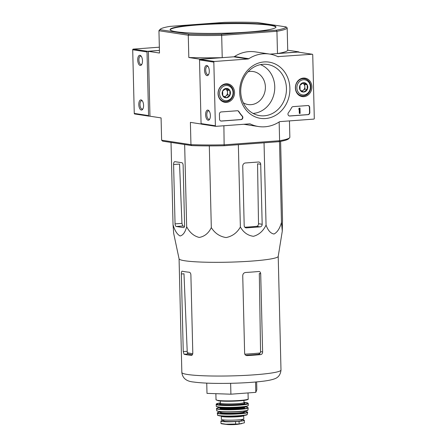 <?xml version="1.0" encoding="UTF-8"?>
<svg xmlns="http://www.w3.org/2000/svg" width="447" height="447" viewBox="0 0 447 447"><rect width="100%" height="100%" fill="white"/><g stroke="black" fill="none" stroke-linecap="round" stroke-linejoin="round"><path stroke-width="0.67" d="M282.286 231.127L278.207 256.405A49.589 4.649 178.6 0 1 240.246 261.769A49.589 4.649 178.6 0 1 184.851 260.774A49.589 4.649 178.6 0 1 179.074 258.824L173.682 233.395L173.034 224.679C174.749 230.596 177.101 234.362 180.096 235.977C183.03 235.29 185.22 232.216 186.667 226.758C189.668 232.552 193.864 236.117 199.245 237.441C204.57 236.48 208.593 233.2 211.314 227.607C214.828 233.233 219.756 236.552 226.093 237.564C232.384 236.284 237.139 232.758 240.369 226.998C243.475 232.457 247.839 235.558 253.455 236.307C259.009 234.753 263.205 231.021 266.054 225.098C267.982 230.484 270.642 233.457 274.017 234.016C277.341 232.284 279.828 228.417 281.476 222.41L282.286 231.127L282.515 219.661L280.604 141.386M191.623 355.326L191.31 355.354C192.227 355.304 192.718 354.544 192.797 353.063L190.886 274.827C190.735 273.335 190.204 272.474 189.282 272.245A49.589 4.649 178.6 0 1 185.119 271.737A49.589 4.649 178.6 0 1 182.231 271.189C181.638 271.212 181.342 272.139 181.353 273.977L183.253 351.61L184.058 354.248A49.589 4.649 -1.4 0 0 187.148 354.84A49.589 4.649 -1.4 0 0 191.31 355.354L191.472 355.354M192.758 353.666A45.292 4.246 178.6 0 1 187.271 352.644L183.985 273.782L181.353 273.977M187.271 352.644L187.98 353.957A45.203 4.235 -1.4 0 0 192.372 354.739M245.71 355.242A45.203 4.235 -1.4 0 0 258.645 354.275L260.294 352.979A45.292 4.246 178.6 0 1 244.816 354.164M246.152 355.466L247.062 355.605A49.589 4.649 -1.4 0 0 260.73 354.594C261.908 354.342 262.54 353.465 262.618 351.968L260.702 273.726C260.556 272.257 259.886 271.513 258.696 271.491A49.589 4.649 178.6 0 1 245.61 272.469C243.844 272.737 242.889 273.804 242.738 275.665L244.632 353.298C244.822 354.773 245.632 355.544 247.062 355.605L246.599 355.577M260.702 273.726L259.31 273.519L260.562 351.655L260.294 352.979M259.087 271.502L258.696 271.491M206.743 383.129L206.995 393.371L230.909 394.198L230.641 383.308M230.909 394.198L255.824 392.354L255.572 382.012M255.824 392.354L256.829 389.683L256.639 381.911M262.177 224.277L260.707 164.278A2.442 2.151 98.7 0 0 258.919 162.026A2.442 2.151 98.7 0 0 258.489 162.01L245.364 162.976A3.056 2.688 98.7 0 0 242.743 166.217L244.191 225.606A2.442 2.151 98.7 0 0 245.984 227.864A2.442 2.151 98.7 0 0 246.409 227.881L260.076 226.869A2.442 2.151 98.7 0 0 262.177 224.277L258.511 223.718C258.422 225.215 257.79 226.087 256.612 226.338L260.076 226.869M266.054 225.098L264.043 142.789M240.369 226.998L238.357 144.688M211.314 227.607L209.313 145.895M186.667 226.758L184.656 144.515M173.034 224.679L171.022 142.437M281.476 222.41L279.504 141.587M175.051 223.886A2.442 1.134 -94.2 0 0 176.258 226.489L183.51 227.596A2.442 1.134 -94.2 0 0 183.633 227.601A2.442 1.134 -94.2 0 0 184.594 225.338L183.13 165.34A2.442 1.134 -94.2 0 0 181.923 162.736L174.956 161.674A3.056 1.419 -94.2 0 0 174.805 161.669A3.056 1.419 -94.2 0 0 173.598 164.496L175.051 223.886L181.951 223.371L179.56 164.055L173.598 164.496M184.51 226.378A47.516 4.453 -1.4 0 1 182.784 226.009L181.951 223.371M275.933 27.217A52.947 4.962 -1.4 0 0 198.233 24.926A52.947 4.962 -1.4 0 0 170.151 29.798M198.222 24.524A52.947 4.962 -1.4 0 0 170.106 29.597A52.947 4.962 -1.4 0 0 223.159 33.262A52.947 4.962 -1.4 0 0 275.972 27.01A52.947 4.962 -1.4 0 0 269.792 24.848A52.947 4.962 -1.4 0 0 198.222 24.524M286.13 26.926L287.175 27.893A64.15 6.012 178.6 0 1 276.933 31.273L276.196 30.206L221.416 34.257A63.133 5.917 178.6 0 1 189.02 34.112L188.271 35.212L188.818 57.507A64.15 6.012 -1.4 0 0 222.226 57.657L221.684 35.363A64.15 6.012 178.6 0 1 188.271 35.212L158.948 30.742A64.15 6.012 178.6 0 1 159.205 30.312L160.194 29.284A63.133 5.917 178.6 0 1 169.877 26.401L224.657 22.35A63.133 5.917 178.6 0 1 257.053 22.495L286.13 26.926A63.133 5.917 178.6 0 1 276.196 30.206M149.968 116.097L149.13 116.159A0.609 0.536 98.7 0 1 148.577 115.594L147.024 51.947A0.609 0.536 98.7 0 1 147.549 51.299L159.428 50.422L148.382 51.344L159.49 53.037L158.948 30.742L159.948 29.681A63.133 5.917 178.6 0 1 160.194 29.284M159.948 29.681L189.02 34.112M221.416 34.257L221.684 35.363L276.933 31.273L277.481 53.573L298.831 51.886L298.836 52.198M248.079 71.766A16.701 14.701 -81.3 0 1 253.164 71.537A16.701 14.701 -81.3 0 1 265.183 90.26A16.701 14.701 -81.3 0 1 248.13 104.553A16.701 14.701 -81.3 0 1 243.274 102.782M289.595 137.777L288.606 138.805A63.133 5.917 -1.4 0 1 278.922 141.688L279.61 140.727A64.15 6.012 -1.4 0 0 289.595 137.777A64.15 6.012 -1.4 0 0 289.852 137.346L289.449 120.908M148.382 51.344L149.968 116.209L161.076 117.902L161.618 140.196L162.669 141.163L191.746 145.593L190.947 144.666A64.15 6.012 -1.4 0 0 224.36 144.817L279.61 140.727L279.151 121.975M298.831 51.886L287.723 50.193A64.15 6.012 -1.4 0 1 277.481 53.573M287.175 27.893L287.723 50.193M188.818 57.507L199.926 59.2L222.226 57.657M161.618 140.196L190.947 144.666L190.4 122.372L201.251 124.026M191.746 145.593A63.133 5.917 -1.4 0 0 224.143 145.739L223.891 125.758M278.922 141.688L224.143 145.739M244.833 227.244A47.516 4.453 -1.4 0 0 256.612 226.338M260.707 164.278L257.55 163.798L258.511 223.718M159.35 47.186L133.228 49.114A0.609 0.536 98.7 0 0 132.703 49.762L134.262 113.409A0.609 0.536 98.7 0 0 134.815 113.979M141.062 99.904A5.09 2.364 85.8 0 1 142.107 100.564A5.09 2.364 85.8 0 1 142.744 109.202A5.09 2.364 85.8 0 1 138.967 106.269A5.09 2.364 85.8 0 1 141.062 99.904M139.972 55.316A5.09 2.364 85.8 0 1 141.017 55.97A5.09 2.364 85.8 0 1 141.654 64.614A5.09 2.364 85.8 0 1 137.877 61.675A5.09 2.364 85.8 0 1 139.972 55.316M141.906 64.15A4.207 1.956 85.8 0 1 141.185 64.524A4.207 1.956 85.8 0 1 138.922 60.468A4.207 1.956 85.8 0 1 140.565 56.126A4.207 1.956 85.8 0 1 140.771 56.138A4.207 1.956 85.8 0 1 141.33 56.389M142.995 108.744A4.207 1.956 85.8 0 1 142.275 109.113A4.207 1.956 85.8 0 1 140.012 105.062A4.207 1.956 85.8 0 1 141.654 100.72A4.207 1.956 85.8 0 1 141.861 100.726A4.207 1.956 85.8 0 1 142.42 100.977M221.176 111.946A2.034 1.794 98.7 0 0 219.427 114.108L219.55 119.176A2.034 1.794 98.7 0 0 221.399 121.07L241.095 119.612A2.034 1.794 98.7 0 0 242.33 116.103A35.637 31.379 98.7 0 1 238.888 111.56A2.034 1.794 98.7 0 0 237.363 110.75L221.176 111.946M278.531 56.735A2.034 1.794 98.7 0 1 277.721 56.579A36.654 32.273 98.7 0 0 269.586 54.059A36.654 32.273 98.7 0 0 248.811 58.719A2.034 1.794 98.7 0 1 248.012 58.993L214.359 61.485A0.609 0.536 98.7 0 0 213.834 62.133L215.387 125.775A0.609 0.536 98.7 0 0 215.946 126.345L249.599 123.853A2.034 1.794 98.7 0 1 250.404 124.009A36.654 32.273 98.7 0 0 258.539 126.535A36.654 32.273 98.7 0 0 279.319 121.869A2.034 1.794 98.7 0 1 280.118 121.595L313.772 119.109A0.609 0.536 98.7 0 0 314.297 118.461L312.738 54.813A0.609 0.536 98.7 0 0 312.185 54.243L277.827 56.629M289.896 88.383A28.44 25.038 -81.3 0 1 252.829 115.684A28.44 25.038 -81.3 0 1 251.627 66.659A28.44 25.038 -81.3 0 1 289.896 88.383M303.401 78.069A9.342 8.225 -81.3 0 1 304.77 78.096A9.342 8.225 -81.3 0 1 311.76 88.607A9.342 8.225 -81.3 0 1 301.954 96.558A9.342 8.225 -81.3 0 1 295.406 86.902A9.342 8.225 -81.3 0 1 303.401 78.069M226.07 83.79A9.342 8.225 -81.3 0 1 227.445 83.818A9.342 8.225 -81.3 0 1 234.429 94.328A9.342 8.225 -81.3 0 1 224.629 102.279A9.342 8.225 -81.3 0 1 218.08 92.624A9.342 8.225 -81.3 0 1 226.07 83.79M288.416 112.694A2.034 1.794 98.7 0 0 289.818 116.008L308.078 114.655A2.034 1.794 98.7 0 0 309.827 112.493L309.704 107.425A2.034 1.794 98.7 0 0 307.854 105.531L293.109 106.626A2.034 1.794 98.7 0 0 291.623 107.654A35.637 31.379 98.7 0 1 288.416 112.694M207.872 110.091A5.09 2.364 85.8 0 1 208.917 110.744A5.09 2.364 85.8 0 1 209.554 119.388A5.09 2.364 85.8 0 1 205.782 116.455A5.09 2.364 85.8 0 1 207.872 110.091M206.782 65.497A5.09 2.364 85.8 0 1 207.827 66.156A5.09 2.364 85.8 0 1 208.464 74.794A5.09 2.364 85.8 0 1 204.692 71.861A5.09 2.364 85.8 0 1 206.782 65.497M248.012 58.993L233.697 56.814L200.044 59.3A0.609 0.536 98.7 0 0 199.518 59.948L201.072 123.595A0.609 0.536 98.7 0 0 201.625 124.16M243.805 124.283A36.654 32.273 98.7 0 0 244.224 124.35L258.539 126.535M298.076 52.092A0.609 0.536 98.7 0 0 297.87 52.064L270.01 54.126M269.586 54.059L255.271 51.874A36.654 32.273 98.7 0 0 234.496 56.54A2.034 1.794 98.7 0 1 233.697 56.814M286.443 88.366A25.881 22.791 -81.3 0 1 258.388 115.404A25.881 22.791 -81.3 0 1 241.056 86.623A25.881 22.791 -81.3 0 1 266.172 64.318A25.881 22.791 -81.3 0 1 286.443 88.366M260.495 64.631A25.149 22.143 -81.3 0 1 274.754 86.735A25.149 22.143 -81.3 0 1 253.058 113.415M302.312 78.231A9.163 8.068 -81.3 0 1 302.781 78.482M300.172 95.597A9.163 8.068 -81.3 0 1 299.646 95.697M224.986 83.952A9.163 8.068 -81.3 0 1 225.456 84.204M222.846 101.318A9.163 8.068 -81.3 0 1 222.321 101.419M208.715 74.336A4.207 1.956 85.8 0 1 207.995 74.705A4.207 1.956 85.8 0 1 205.737 70.654A4.207 1.956 85.8 0 1 207.374 66.312A4.207 1.956 85.8 0 1 207.587 66.318A4.207 1.956 85.8 0 1 208.14 66.569M209.805 118.93A4.207 1.956 85.8 0 1 209.084 119.299A4.207 1.956 85.8 0 1 206.827 115.248A4.207 1.956 85.8 0 1 208.464 110.901A4.207 1.956 85.8 0 1 208.676 110.912A4.207 1.956 85.8 0 1 209.23 111.163M298.931 108.934L299.462 108.593L298.937 109.241L299.473 109.18L299.579 113.454L300.121 113.415L299.993 108.146L299.451 108.185L299.462 108.593M298.641 108.889L298.937 109.241M299.194 109.219L299.294 113.409L299.579 113.454M299.451 108.185L299.993 108.146M289.315 115.963A2.034 1.794 98.7 0 0 289.527 115.963L307.787 114.611A2.034 1.794 98.7 0 0 309.536 112.448L309.413 107.386A2.034 1.794 98.7 0 0 308.067 105.531M299.166 108.14L299.177 108.548M220.902 121.025A2.034 1.794 98.7 0 0 221.114 121.025L240.81 119.567A2.034 1.794 98.7 0 0 242.045 116.064L242.33 116.103M237.575 110.75A2.034 1.794 98.7 0 1 238.603 111.515A35.637 31.379 98.7 0 0 242.045 116.064M229.954 95.161L226.417 97.77L222.762 95.697L222.645 91.015L226.188 88.405L229.842 90.484L229.954 95.161A4.705 4.14 -81.3 0 1 226.417 97.77A4.705 4.14 -81.3 0 1 222.762 95.697A4.705 4.14 -81.3 0 1 222.645 91.015A4.705 4.14 -81.3 0 1 226.188 88.405A4.705 4.14 -81.3 0 1 229.842 90.484A4.705 4.14 -81.3 0 1 229.954 95.161L227.568 94.798L227.456 90.121L225.305 88.897M226.115 85.489A7.638 6.722 -81.3 0 1 232.233 96.457A7.638 6.722 -81.3 0 1 220.555 97.323A7.638 6.722 -81.3 0 1 226.115 85.489M225.612 84.405A8.655 7.621 -81.3 0 1 227.126 84.461A8.655 7.621 -81.3 0 1 233.356 94.166A8.655 7.621 -81.3 0 1 224.517 101.575A8.655 7.621 -81.3 0 1 218.197 92.725A8.655 7.621 -81.3 0 1 225.612 84.405M225.277 88.908A4.073 3.587 -81.3 0 1 225.629 89.082A4.073 3.587 -81.3 0 1 227.512 92.462A4.073 3.587 -81.3 0 1 225.796 96.105L227.568 94.798M224.701 96.915L225.796 96.105A4.073 3.587 -81.3 0 1 224.372 96.731M224.031 97.407L226.417 97.77M227.456 90.121L229.842 90.484M307.279 89.445L303.742 92.048L300.088 89.976L299.971 85.293L303.513 82.689L307.167 84.762L307.279 89.445A4.705 4.14 -81.3 0 1 303.742 92.048A4.705 4.14 -81.3 0 1 300.088 89.976A4.705 4.14 -81.3 0 1 299.971 85.293A4.705 4.14 -81.3 0 1 303.513 82.689A4.705 4.14 -81.3 0 1 307.167 84.762A4.705 4.14 -81.3 0 1 307.279 89.445L304.893 89.076L304.781 84.399L302.63 83.176M303.44 79.767A7.638 6.722 -81.3 0 1 309.559 90.735A7.638 6.722 -81.3 0 1 297.881 91.601A7.638 6.722 -81.3 0 1 303.44 79.767M302.937 78.683A8.655 7.621 -81.3 0 1 304.452 78.739A8.655 7.621 -81.3 0 1 310.682 88.445A8.655 7.621 -81.3 0 1 301.842 95.854A8.655 7.621 -81.3 0 1 295.523 87.003A8.655 7.621 -81.3 0 1 302.937 78.683M302.608 83.192A4.073 3.587 -81.3 0 1 302.954 83.36A4.073 3.587 -81.3 0 1 304.837 86.74A4.073 3.587 -81.3 0 1 303.122 90.383L304.893 89.076M302.027 91.194L303.122 90.383A4.073 3.587 -81.3 0 1 301.697 91.009M301.356 91.685L303.742 92.048M304.781 84.399L307.167 84.762M241.486 419.755A9.979 0.933 178.6 0 1 244.358 420.342A9.979 0.933 178.6 0 1 239.056 421.297L235.552 421.56A9.979 0.933 178.6 0 1 220.896 421.091A9.979 0.933 178.6 0 1 223.735 420.364M244.358 420.342L244.392 422.828L239.123 423.991L225.919 424.197L220.98 423.443M225.919 424.197A11.711 1.095 178.6 0 1 222.802 423.963L220.958 423.493L220.896 421.091M221.315 416.224A11.203 1.05 178.6 0 0 222.623 416.682A11.203 1.05 178.6 0 0 235.228 416.906A11.203 1.05 178.6 0 0 243.71 415.676L243.783 418.822A11.203 1.05 178.6 0 1 235.306 420.046A11.203 1.05 178.6 0 1 222.695 419.828A11.203 1.05 178.6 0 1 221.388 419.37L221.299 416.073M241.481 419.515L241.503 420.498A8.879 0.833 178.6 0 1 232.647 421.549A8.879 0.833 178.6 0 1 223.751 420.934L223.729 419.951M187.98 353.957L184.058 354.248M187.114 351.325L183.253 351.61M258.645 354.275L260.73 354.594M260.562 351.655L262.618 351.968M187.628 374.497A49.589 4.649 178.6 0 1 181.845 372.468C182.505 378.207 186.421 381.386 193.596 382.017C202.659 383.252 215.622 383.671 232.479 383.263C244.045 382.95 253.985 382.297 262.294 381.313C267.3 380.743 271.262 379.967 274.167 378.972C278.257 377.693 280.532 374.715 280.99 370.049A49.589 4.649 178.6 0 1 243.447 375.474A49.589 4.649 178.6 0 1 187.628 374.497M182.784 226.009L176.258 226.489M245.571 227.752L246.409 227.881M148.577 115.594L134.262 113.409M147.024 51.947L132.703 49.762M147.549 51.299L133.228 49.114M215.387 125.775L201.072 123.595M213.834 62.133L199.518 59.948M250.404 124.009L249.46 123.864M312.185 54.243L297.87 52.064M248.811 58.719L234.496 56.54M214.359 61.485L200.044 59.3M298.914 108.872L299.199 108.917M309.413 107.386L309.704 107.425M309.536 112.448L309.827 112.493M307.787 114.611L308.078 114.655M289.527 115.963L289.818 116.008M221.114 121.025L221.399 121.07M240.81 119.567L241.095 119.612M238.603 111.515L238.888 111.56M239.123 423.991L239.056 421.297M235.614 424.248L235.552 421.56M217.896 400.383A16.086 1.509 178.6 0 1 216.024 399.724L218.197 400.758L230.395 401.244L240.391 400.786L246.096 400.071C247.906 399.612 248.605 399.232 248.186 398.936A16.086 1.509 178.6 0 1 236.005 400.702A16.086 1.509 178.6 0 1 217.896 400.383M247.778 399.294A15.679 1.47 178.6 0 1 236.239 401.054A15.679 1.47 178.6 0 1 218.27 400.763M243.945 400.417L243.995 402.49A11.812 1.106 178.6 0 1 235.055 403.781A11.812 1.106 178.6 0 1 221.757 403.552A11.812 1.106 178.6 0 1 220.382 403.065L220.147 403.591L220.863 403.367M243.57 402.797A12.628 1.185 178.6 0 1 237.921 404.507A12.628 1.185 178.6 0 1 221.058 404.412A12.628 1.185 178.6 0 1 220.824 403.356M216.136 404.39A16.086 1.509 178.6 0 0 218.013 405.049A16.086 1.509 178.6 0 0 236.117 405.368A16.086 1.509 178.6 0 0 248.303 403.607L247.85 403.01L243.995 402.328A15.679 1.47 178.6 0 1 241.112 404.585A15.679 1.47 178.6 0 1 218.365 404.613A15.679 1.47 178.6 0 1 220.377 402.909L216.27 404.004L216.231 406.228L218.248 407.055C224.025 407.966 240.251 407.513 245.403 406.535L247.968 405.865L248.297 405.44A16.036 1.503 178.6 0 1 236.122 407.195A16.036 1.503 178.6 0 1 218.102 406.876A16.036 1.503 178.6 0 1 216.231 406.228M248.091 405.686A15.835 1.486 178.6 0 1 235.848 407.379A15.835 1.486 178.6 0 1 218.287 407.055M244.302 406.697L244.302 406.742A12.013 1.129 178.6 0 1 235.206 408.055A12.013 1.129 178.6 0 1 221.684 407.82A12.013 1.129 178.6 0 1 220.282 407.329L220.282 407.284M244.302 406.742L244.319 407.351A12.013 1.129 178.6 0 1 235.223 408.664A12.013 1.129 178.6 0 1 221.695 408.429A12.013 1.129 178.6 0 1 220.298 407.938L220.36 408.05M244.28 407.446A12.421 1.162 178.6 0 1 236.927 409.016A12.421 1.162 178.6 0 1 221.349 408.86A12.421 1.162 178.6 0 1 220.343 408.027M244.308 406.815A15.667 1.47 178.6 0 1 241.078 409.055A15.667 1.47 178.6 0 1 218.482 409.072A15.667 1.47 178.6 0 1 220.282 407.401M244.308 406.809L247.688 407.373L248.191 407.893A15.868 1.486 178.6 0 1 236.105 409.62A15.868 1.486 178.6 0 1 218.309 409.307A15.868 1.486 178.6 0 1 216.46 408.67L217.08 408.061L220.282 407.396M218.561 411.324A15.639 1.464 178.6 0 1 216.739 410.704L218.712 411.486C221.846 411.916 226.523 412.061 232.736 411.922L245.342 410.955L248.007 409.938A15.639 1.464 178.6 0 1 236.072 411.637A15.639 1.464 178.6 0 1 218.561 411.324M247.794 410.173A15.438 1.447 178.6 0 1 235.765 411.81A15.438 1.447 178.6 0 1 218.745 411.491M238.564 411.659A11.605 1.09 178.6 0 1 226.255 411.955M244.006 411.151L244.023 411.816A11.605 1.09 178.6 0 1 235.234 413.089A11.605 1.09 178.6 0 1 222.165 412.86A11.605 1.09 178.6 0 1 220.812 412.385L220.885 412.503M243.978 411.916A12.013 1.129 178.6 0 1 236.916 413.441A12.013 1.129 178.6 0 1 221.818 413.291A12.013 1.129 178.6 0 1 220.863 412.48M217.192 413.145A15.248 1.43 178.6 0 0 218.969 413.743A15.248 1.43 178.6 0 0 236.005 414.051A15.248 1.43 178.6 0 0 247.677 412.397L247.18 411.855L244.012 411.324A15.047 1.408 178.6 0 1 240.799 413.475A15.047 1.408 178.6 0 1 219.136 413.492A15.047 1.408 178.6 0 1 220.801 411.894L217.303 412.804L217.622 415.017C217.035 415.084 217.711 415.375 219.639 415.883L230.965 416.325L240.005 415.917C244.61 415.459 246.917 415.079 246.923 414.777L247.336 414.291A14.868 1.391 178.6 0 1 235.932 415.894A14.868 1.391 178.6 0 1 219.348 415.593A14.868 1.391 178.6 0 1 217.622 415.017M246.951 414.587A14.472 1.358 178.6 0 1 235.982 416.168A14.472 1.358 178.6 0 1 219.712 415.883M241.849 423.611L238.441 424.203A6.772 0.637 178.6 0 1 226.987 424.482L222.802 423.963A11.711 1.095 178.6 0 1 221.097 423.577M179.068 258.785L181.845 372.468M278.213 256.36L280.99 370.049M149.024 116.159L134.709 113.974M215.834 126.339L201.519 124.16M312.291 54.249L297.976 52.064M227.126 84.461L224.545 84.064M224.517 101.575L221.935 101.178M304.452 78.739L301.87 78.342M301.842 95.854L299.261 95.457M215.873 393.678L216.024 399.724M248.04 392.93L248.186 398.936M220.332 400.998L220.382 403.065M243.531 402.808L244.252 402.998L243.995 402.49M248.303 403.607L248.297 405.44M220.282 407.329L220.298 407.938M216.46 408.67L216.739 410.704M248.191 407.893L248.007 409.938M220.796 411.721L220.812 412.385M247.677 412.397L247.336 414.291M238.441 424.203L235.804 424.494C234.317 424.628 229.965 424.79 226.987 424.482"/></g></svg>
